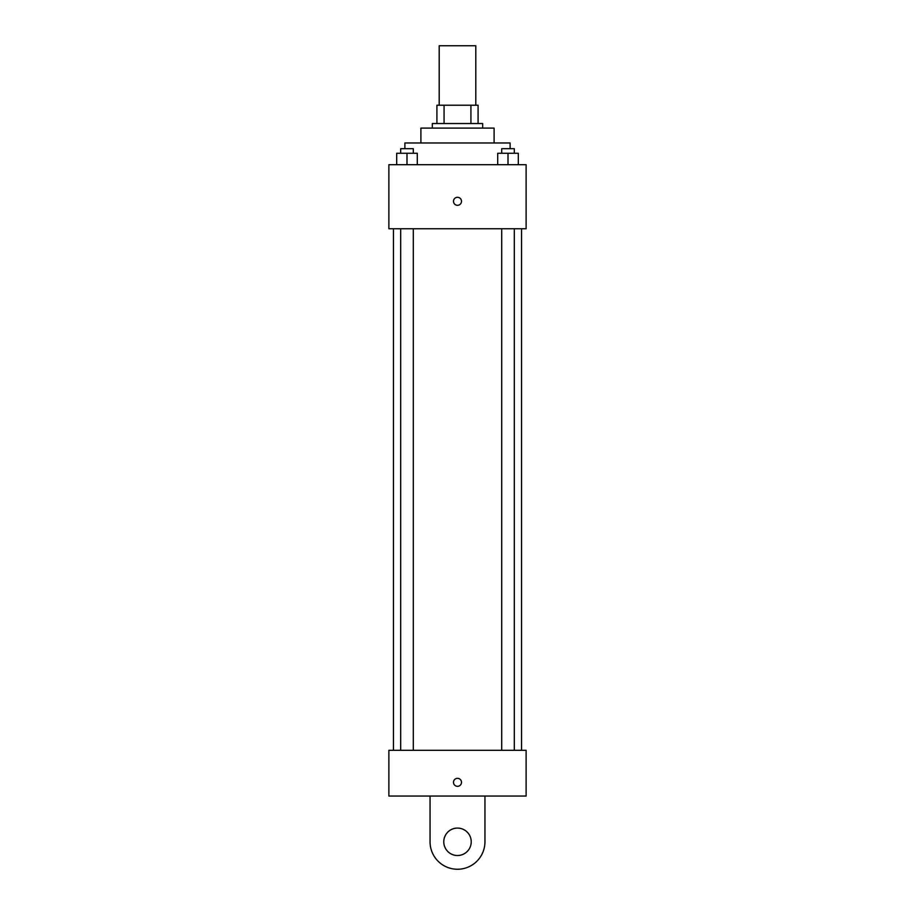 <?xml version="1.0" encoding="UTF-8"?>
<svg xmlns="http://www.w3.org/2000/svg" width="915" height="915" viewBox="0 0 915 915"><rect width="100%" height="100%" fill="white"/><g stroke="black" fill="none" stroke-linecap="round" stroke-linejoin="round"><path stroke-width="1.37" d="M475.8 105.225L475.8 45.75L439.2 45.75L439.2 105.225M444.072 123.525L444.072 105.225L436.913 105.225L436.913 123.525L436.913 105.225M444.072 105.225L478.088 105.225L478.088 123.525M470.928 123.525L470.928 105.225M432.338 128.1L432.338 123.525L482.663 123.525L482.663 128.1M420.9 142.969L420.9 128.1L494.1 128.1L494.1 142.969M404.887 148.688L404.887 142.969L510.113 142.969L510.113 148.688M388.875 164.7L526.125 164.7L526.125 228.75L388.875 228.75L388.875 164.7M457.5 205.303A4.003 4.003 0 0 1 454.034 199.298A4.003 4.003 0 0 1 460.966 199.298A4.003 4.003 0 0 1 457.5 205.303M388.875 750.3L526.125 750.3L526.125 796.05L388.875 796.05L388.875 750.3L526.125 750.3M497.714 164.7L497.714 153.263L518.302 153.263L518.302 164.7L518.302 153.263M508.008 164.7L508.008 153.263M514.322 153.263L514.322 148.688L501.695 148.688L501.695 153.263M396.698 164.7L396.698 153.263L417.286 153.263L417.286 164.7L417.286 153.263M406.992 164.7L406.992 153.263M413.306 153.263L413.306 148.688L400.678 148.688L400.678 153.263M453.497 782.325A4.003 4.003 0 0 1 459.502 778.859A4.003 4.003 0 0 1 459.502 785.791A4.003 4.003 0 0 1 453.497 782.325M484.95 796.05L484.95 841.8A27.45 27.45 0 0 1 457.5 869.25A27.45 27.45 0 0 1 430.05 841.8L430.05 796.05M457.5 855.525A13.725 13.725 0 0 1 445.616 834.938A13.725 13.725 0 0 1 469.384 834.938A13.725 13.725 0 0 1 457.5 855.525M521.55 750.3L521.55 228.75M393.45 750.3L393.45 228.75M501.695 228.75L501.695 750.3M514.322 228.75L514.322 750.3M413.306 750.3L413.306 228.75M400.678 750.3L400.678 228.75"/></g></svg>

